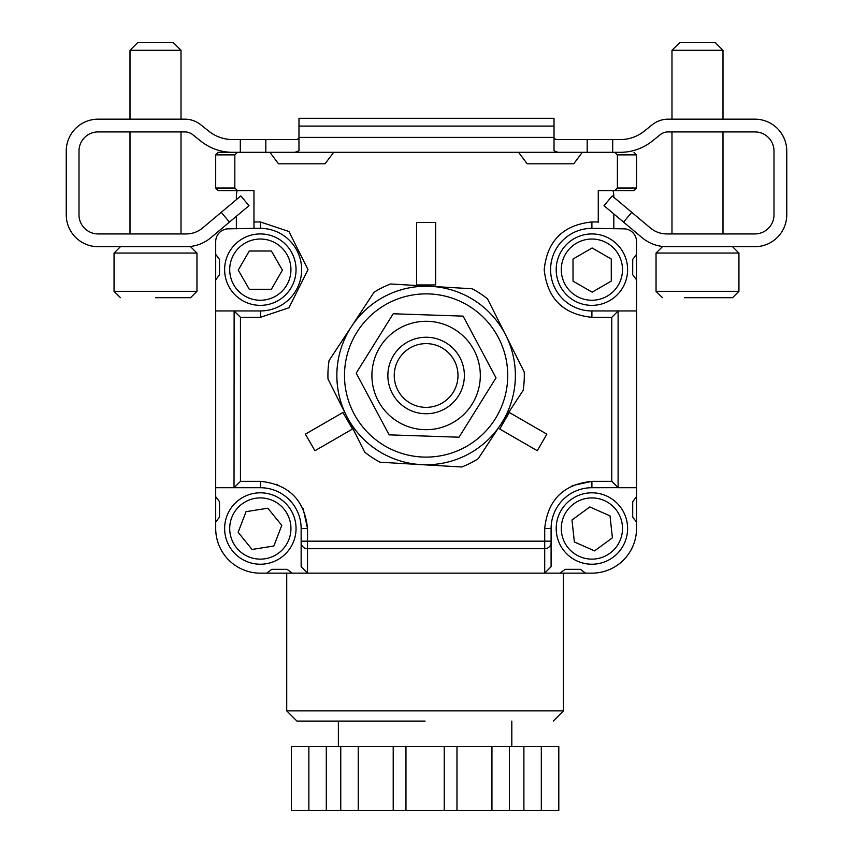 <?xml version="1.0" encoding="UTF-8"?>
<svg xmlns="http://www.w3.org/2000/svg" width="853" height="853" viewBox="0 0 853 853"><rect width="100%" height="100%" fill="white"/><g stroke="black" fill="none" stroke-linecap="round" stroke-linejoin="round"><path stroke-width="1.28" d="M715.347 42.65L722.992 50.306L671.983 50.306L679.638 42.65L715.347 42.65L722.992 50.306L722.992 119.164M722.992 131.916L722.992 233.935M699.918 246.688L695.067 246.688M695.067 297.697L732.556 297.697L738.933 291.321L738.933 253.064L732.556 246.688L738.933 253.064L656.042 253.064L662.418 246.688L656.042 253.064L656.042 291.321L738.933 291.321L732.556 297.697M707.638 297.697L684.575 297.697M515.383 375.491A89.266 89.266 0 0 1 381.483 452.794A89.266 89.266 0 0 1 381.483 298.187A89.266 89.266 0 0 1 515.383 375.491M505.893 335.442A89.266 89.266 0 0 0 351.543 326.422A89.266 89.266 0 0 0 420.902 464.608A89.266 89.266 0 0 0 500.679 424.559L478.192 458.733A98.191 98.191 0 0 1 461.74 466.996L380.065 462.219A98.191 98.191 0 0 1 364.679 452.09L327.978 378.977A98.191 98.191 0 0 1 329.055 360.595L374.03 292.248A98.191 98.191 0 0 1 390.493 283.985L472.167 288.762A98.191 98.191 0 0 1 487.543 298.891L524.243 372.004A98.191 98.191 0 0 1 523.177 390.386L500.679 424.559M464.373 375.491A38.257 38.257 0 0 1 406.988 408.619A38.257 38.257 0 0 1 406.988 342.362A38.257 38.257 0 0 1 464.373 375.491M457.997 375.491A31.881 31.881 0 0 1 410.176 403.096A31.881 31.881 0 0 1 410.176 347.885A31.881 31.881 0 0 1 457.997 375.491M297.1 139.572L298.976 137.973L297.1 139.572L298.976 137.973L298.976 132.108L298.976 137.973L297.1 139.572L232.688 139.572A38.257 38.257 0 0 1 208.793 131.181L200.754 124.751A25.505 25.505 0 0 0 184.824 119.164L98.127 119.164A31.881 31.881 0 0 0 66.246 151.045L66.246 214.807A31.881 31.881 0 0 0 98.127 246.688L186.221 246.688A38.257 38.257 0 0 0 210.808 237.742L248.991 205.701L229.446 222.1L248.991 205.701L240.791 195.934L202.609 227.975A25.505 25.505 0 0 1 186.221 233.935L98.127 233.935A19.129 19.129 0 0 1 78.998 214.807L78.998 151.045A19.129 19.129 0 0 1 98.127 131.916L184.824 131.916A12.752 12.752 0 0 1 192.789 134.71L200.828 141.14A51.009 51.009 0 0 0 232.688 152.324L240.311 152.324L232.688 152.324M612.689 139.572L612.689 152.324L620.312 152.324A51.009 51.009 0 0 0 652.172 141.14L660.211 134.71A12.752 12.752 0 0 1 668.176 131.916L754.873 131.916A19.129 19.129 0 0 1 774.002 151.045L774.002 214.807A19.129 19.129 0 0 1 754.873 233.935L666.779 233.935A25.505 25.505 0 0 1 650.391 227.975L612.209 195.934L604.009 205.701L642.192 237.742A38.257 38.257 0 0 0 666.779 246.688L754.873 246.688A31.881 31.881 0 0 0 786.754 214.807L786.754 151.045A31.881 31.881 0 0 0 754.873 119.164L668.176 119.164A25.505 25.505 0 0 0 652.246 124.751L644.207 131.181A38.257 38.257 0 0 1 620.312 139.572L555.9 139.572L554.024 137.973L555.9 139.572L554.024 137.973L554.024 132.108L554.024 137.973L555.9 139.572M614.736 152.324L333.662 152.324L325.046 163.797L278.504 163.797L269.9 152.324L333.662 152.324L294.978 152.324L333.662 152.324L294.978 152.324L298.976 150.768L298.976 126.084L554.024 126.084L554.024 132.108M265.816 152.324L265.816 139.572M587.184 139.572L587.184 152.324M558.022 152.324L518.571 152.324L527.175 163.797L573.728 163.797L582.332 152.324L518.571 152.324L558.022 152.324L554.024 150.768L554.024 118.311L298.976 118.311L298.976 126.084M186.221 246.688C192.853 246.314 192.853 246.314 186.221 246.688C192.853 246.314 192.853 246.314 186.221 246.688M181.017 119.164L184.824 119.164C193.3 120.081 193.3 120.081 184.824 119.164C193.3 120.081 193.3 120.081 184.824 119.164L181.017 119.164L181.017 50.306L129.997 50.306L129.997 119.164M668.176 119.164C659.7 120.081 659.7 120.081 668.176 119.164C659.7 120.081 659.7 120.081 668.176 119.164C659.7 120.081 659.7 120.081 668.176 119.164L671.983 119.164L668.176 119.164L671.983 119.164L671.983 50.306L679.638 42.65M666.779 246.688L663.186 246.517L666.779 246.688C660.147 246.314 660.147 246.314 666.779 246.688L671.983 246.688M663.037 246.506L661.779 246.357L663.037 246.506M612.209 195.934L631.742 212.333L612.209 195.934L604.009 205.701L612.209 195.934M184.824 131.916C193.3 133.836 193.3 133.836 184.824 131.916C193.3 133.836 193.3 133.836 184.824 131.916M186.221 233.935C192.853 233.381 192.853 233.381 186.221 233.935C192.853 233.381 192.853 233.381 186.221 233.935A25.505 25.505 0 0 0 202.609 227.975M668.176 131.916C659.7 133.836 659.7 133.836 668.176 131.916C659.7 133.836 659.7 133.836 668.176 131.916A12.752 12.752 0 0 0 660.211 134.71L652.172 141.14M644.207 131.181A38.257 38.257 0 0 1 620.312 139.572M78.998 151.045A19.129 19.129 0 0 1 98.127 131.916M192.789 134.71L200.828 141.14M119.804 119.164L98.127 119.164M66.246 151.045L66.246 214.807M98.127 246.688L119.804 246.688M98.127 233.935A19.129 19.129 0 0 1 78.998 214.807M786.754 214.807L786.754 151.045M754.873 119.164L733.196 119.164M754.873 131.916A19.129 19.129 0 0 1 774.002 151.045M774.002 214.807A19.129 19.129 0 0 1 754.873 233.935M666.779 233.935A25.505 25.505 0 0 1 650.391 227.975M631.742 212.333L623.554 222.1L642.192 237.742M181.017 131.916L181.017 233.935M155.513 246.688L190.582 246.688L155.513 246.688M130.008 119.164L130.008 50.306L137.653 42.65L173.362 42.65L181.017 50.306M155.513 297.697L190.582 297.697L155.513 297.697M541.314 810.35L558.8 810.35L558.8 746.588L541.314 746.588L541.314 810.35L491.946 810.35L491.946 746.588L523.891 746.588L523.891 810.35M308.871 810.35L308.871 746.588L291.385 746.588L291.385 810.35L491.946 810.35M509.433 746.588L509.433 810.35M456.973 810.35L456.973 746.588L491.946 746.588M405.964 810.35L405.964 746.588L444.221 746.588L444.221 810.35M358.239 810.35L358.239 746.588L393.212 746.588L393.212 810.35M340.752 810.35L340.752 746.588L358.239 746.588M326.294 810.35L326.294 746.588L340.752 746.588M511.811 721.084L511.811 746.588M523.891 746.588L541.314 746.588M308.871 746.588L326.294 746.588M393.212 746.588L405.964 746.588M444.221 746.588L456.973 746.588M425.093 721.084L296.929 721.084L425.093 721.084M592.163 292.163L573.024 281.138L573.003 259.045L592.121 247.988L611.26 259.013L611.281 281.095L592.163 292.163M553.256 721.084L563.46 710.88L286.725 710.88L286.725 573.152M249.289 289.274L238.243 270.134L249.289 251.006L271.371 251.006L282.418 270.134L271.371 289.274L249.289 289.274M622.498 269.644A30.601 30.601 0 0 1 576.596 296.151A30.601 30.601 0 0 1 576.596 243.137A30.601 30.601 0 0 1 622.498 269.644M594.573 550.878L574.368 541.964L571.979 519.999L589.807 506.959L610.012 515.873L612.401 537.838L594.573 550.878M238.136 532.293L246.037 511.672L267.853 508.207L281.767 525.373L273.856 545.995L252.04 549.46L238.136 532.293M290.937 269.644A30.601 30.601 0 0 1 245.024 296.151A30.601 30.601 0 0 1 245.024 243.137A30.601 30.601 0 0 1 290.937 269.644M237.166 190.582A25.505 25.505 0 0 0 236.356 196.958L236.356 199.655M236.356 216.31L236.356 228.839M237.497 190.582L234.831 188.033L215.702 188.033L218.251 190.582L253.959 190.582L253.959 228.337L260.336 228.337A41.307 41.307 0 0 1 301.631 269.644A41.307 41.307 0 0 1 260.336 310.95L234.031 310.95L240.461 317.327L260.336 317.327L260.336 310.95A41.307 41.307 0 0 0 301.631 269.644A41.307 41.307 0 0 0 260.336 228.337L260.336 221.961L288.943 231.504L308.008 269.644L288.943 307.784L260.336 317.327M598.273 222.462L598.273 190.582L633.982 190.582L636.53 188.033L633.982 190.582L614.736 190.582M613.829 228.839L613.829 213.943M613.829 197.299L613.829 196.958A25.505 25.505 0 0 0 613.019 190.582M627.605 269.644A35.709 35.709 0 0 1 591.897 305.353A35.709 35.709 0 0 1 556.188 269.644A35.709 35.709 0 0 1 591.897 233.935A35.709 35.709 0 0 1 627.605 269.644M591.897 317.327C563.108 314.33 547.221 298.443 544.214 269.644C547.21 240.855 563.097 224.968 591.897 221.961L591.897 228.337A41.307 41.307 0 0 0 550.59 269.644A41.307 41.307 0 0 0 591.897 310.95L591.897 317.327L611.772 317.327L618.201 310.95L591.897 310.95A41.307 41.307 0 0 1 550.59 269.644A41.307 41.307 0 0 1 591.897 228.337L623.778 228.839A12.752 12.752 0 0 1 636.53 241.591L636.53 279.848L632.702 274.741L632.702 259.44L636.53 254.343M622.498 528.519A30.601 30.601 0 0 1 576.596 555.026A30.601 30.601 0 0 1 576.596 502.012A30.601 30.601 0 0 1 622.498 528.519M544.715 528.519L551.091 528.519L551.091 566.691L551.091 541.165L544.715 541.165L544.715 528.519C547.669 500.029 563.396 484.301 591.897 481.337L572.107 485.688M290.937 528.519A30.601 30.601 0 0 1 245.024 555.026A30.601 30.601 0 0 1 245.024 502.012A30.601 30.601 0 0 1 290.937 528.519M296.044 269.644A35.709 35.709 0 0 1 260.336 305.353A35.709 35.709 0 0 1 224.627 269.644A35.709 35.709 0 0 1 260.336 233.935A35.709 35.709 0 0 1 296.044 269.644M276.735 484.28L277.705 484.653M303.167 508.729L307.517 528.519L301.141 528.519L301.141 566.691L307.517 573.152L292.216 573.152L287.109 569.324L271.808 569.324L266.712 573.152L260.336 573.152A44.633 44.633 0 0 1 215.702 528.519L215.702 522.143L219.52 517.046L219.52 501.735L215.702 496.638L215.702 522.143M215.702 188.033L215.702 154.873L234.831 154.873L237.401 152.324L218.251 152.324L215.702 154.873L218.251 152.324L237.497 152.324M614.832 152.324L617.401 154.873L636.53 154.873L633.982 152.324L636.53 154.873L636.53 188.033L617.401 188.033L614.832 190.582M435.68 222.462L416.552 222.462L416.552 284.955L435.68 284.955L435.68 222.462M537.294 450.725L546.858 434.156L509.305 412.479L499.741 429.038L537.294 450.725M305.374 434.156L314.938 450.725L352.492 429.038L342.927 412.479L305.374 434.156M234.127 310.993L234.031 487.713L260.336 487.713L260.336 481.337C288.826 484.291 304.553 500.018 307.517 528.519L307.517 573.152L560.016 573.152L565.112 569.324L580.424 569.324L585.521 573.152L591.897 573.152A44.633 44.633 0 0 0 636.53 528.519L636.53 522.143L632.702 517.046L632.702 501.735L636.53 496.638L636.53 279.848M618.201 310.95L636.53 310.95M627.605 528.519A35.709 35.709 0 0 1 574.048 559.44A35.709 35.709 0 0 1 574.048 497.598A35.709 35.709 0 0 1 627.605 528.519M551.091 528.519A40.805 40.805 0 0 1 591.897 487.713L591.897 481.337L611.772 481.337L618.105 487.66L618.105 310.993M591.897 487.713L618.105 487.66M296.044 528.519A35.709 35.709 0 0 1 242.476 559.44A35.709 35.709 0 0 1 242.476 497.598A35.709 35.709 0 0 1 296.044 528.519M234.127 487.66L240.461 481.337L260.336 481.337M253.959 228.337L228.455 228.839A12.752 12.752 0 0 0 215.702 241.591L215.702 254.343L219.52 259.44L219.52 274.741L215.702 279.848L215.702 310.95L234.031 310.95L215.702 310.95L215.702 496.638M269.9 152.324L237.401 152.324M234.831 154.873L234.831 188.033M260.336 487.713A40.805 40.805 0 0 1 301.141 528.519L301.141 541.165L544.715 541.165L544.715 573.152L551.091 566.691M617.401 188.033L617.401 154.873M636.53 522.143L636.53 496.638M618.201 487.713L636.53 487.713L618.201 487.713M551.091 541.165L551.091 562.852M301.141 562.852L301.141 566.691M234.031 487.713L215.702 487.713M215.702 254.343L215.702 279.848M560.016 573.152L585.521 573.152M266.712 573.152L292.216 573.152M344.633 370.724A81.611 81.611 0 0 0 423.728 457.069A81.611 81.611 0 0 0 507.727 375.491A81.611 81.611 0 0 0 428.494 293.912A81.611 81.611 0 0 0 344.633 370.724M480.314 375.491A54.197 54.197 0 0 0 399.012 328.554A54.197 54.197 0 0 0 399.012 422.427A54.197 54.197 0 0 0 480.314 375.491M494.772 375.491L463.104 316.122L393.19 313.776L356.213 373.145L389.128 434.859L459.031 437.205L496.019 377.836L494.772 375.491M240.311 139.572L240.311 152.324M221.258 212.333L229.446 222.1M554.024 137.386L298.976 137.386M196.958 253.064L196.958 291.321L114.057 291.321L114.057 253.064L196.958 253.064L190.571 246.688M253.959 221.961L260.336 221.961M240.461 317.327L240.461 481.337M611.772 481.337L611.772 317.327M591.897 221.961L598.273 221.961M551.091 542.423A6.376 6.291 180 0 1 544.715 548.714L307.517 548.714A6.376 6.291 180 0 1 301.141 542.423M671.983 131.916L671.983 233.935M656.042 291.321L662.418 297.697L656.042 291.321M130.008 131.916L130.008 233.935M114.057 291.321L120.433 297.697L114.067 291.321L114.067 253.064L120.444 246.688L114.057 253.064M196.958 291.321L190.571 297.697M129.997 131.916L129.997 233.935M137.642 42.65L129.997 50.306M338.374 721.084L338.374 746.588M286.725 710.88L296.929 721.084M563.46 710.88L563.46 573.152"/></g></svg>
